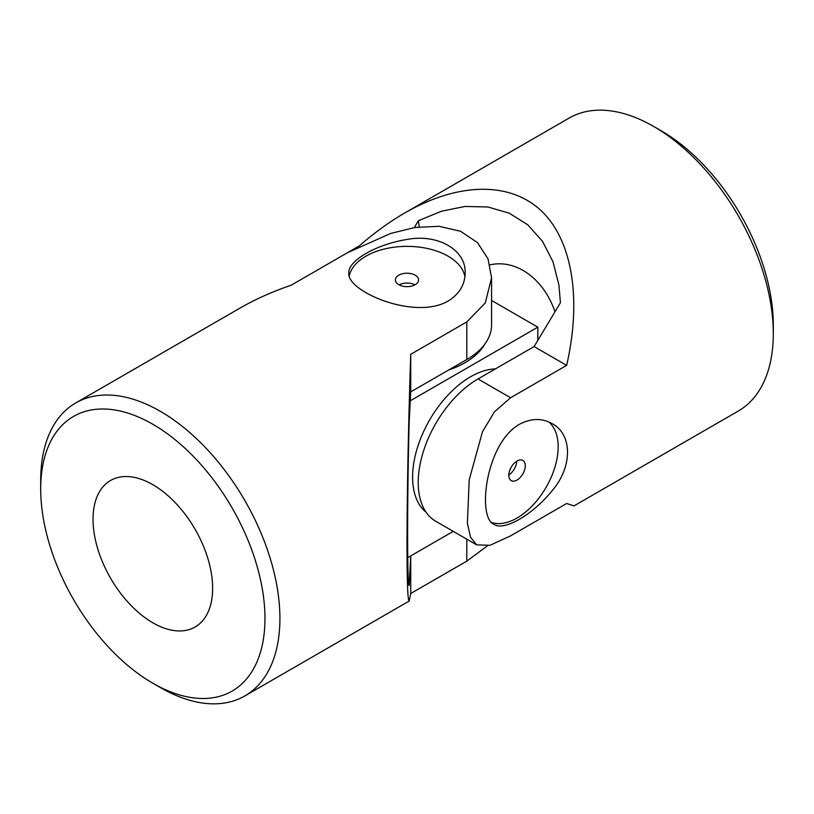 <?xml version="1.0" encoding="UTF-8"?>
<svg xmlns="http://www.w3.org/2000/svg" width="814" height="814" viewBox="0 0 814 814"><rect width="100%" height="100%" fill="white"/><g stroke="black" fill="none" stroke-linecap="round" stroke-linejoin="round"><path stroke-width="1.22" d="M414.275 227.584L418.406 220.716L441.442 211.233L464.987 206.451L487.861 206.98L509.269 213.176L527.798 224.847L542.572 241.392L553.021 261.854L558.913 285.002L560.439 302.716L534.086 346.571L566.646 365.374L510.582 397.751L494.495 411.792L482.488 431.725L469.21 479.792L467.389 523.168L470.543 537.24L476.597 544.841L489.977 545.319L510.582 535.856L566.646 503.49L573.962 505.921L738.267 411.06A169.149 97.66 -120 0 0 773.3 333.628L773.3 325A158.577 91.555 -120 0 0 661.172 130.779L653.693 126.465A169.149 97.66 -120 0 0 569.118 118.081L404.812 212.942C389.499 221.805 374.389 232.743 359.483 245.767L347.629 252.615M534.086 346.571L478.022 378.948A84.575 48.83 120 0 0 422.761 453.479A84.575 48.83 120 0 0 435.734 521.245L476.597 544.841M566.646 365.374C581.918 298.677 572.293 240.272 541.137 210.653C509.747 181.369 458.282 182.224 404.812 212.942M773.3 333.628A169.149 97.66 -120 0 0 653.693 126.465M519.322 424.369C530.942 418.182 541.87 417.938 552.096 423.626C572.608 434.31 572.669 467.012 552.075 490.791C532.478 514.957 504.09 531.369 493.945 524.338C476.923 517.551 485.673 443.396 519.322 424.369M419.241 226.872A802.136 463.115 120 0 0 418.406 220.716M554.965 311.823C544.291 279.772 516.859 258.791 489.967 264.855M491.585 522.507A58.15 33.567 120 0 0 546.489 486.66A58.15 33.567 120 0 0 548.646 421.917M516.737 461.223A11.63 6.716 -60 0 1 508.821 474.928M517.043 461.039A11.63 6.716 120 0 0 509.442 471.286A11.63 6.716 120 0 0 511.223 480.606A11.63 6.716 120 0 0 517.043 480.026A11.63 6.716 120 0 0 524.633 469.78A11.63 6.716 120 0 0 522.853 460.459A11.63 6.716 120 0 0 517.043 461.039M410.734 555.901L409.188 585.439C407.112 587.749 407.102 498.707 409.188 421.428L410.734 391.89L410.734 354.293C408.455 421.652 406.98 496.988 407 545.105C407.031 582.366 407.763 601.007 409.188 601.058L410.734 593.508L410.734 555.901L453.245 531.359L407.743 557.631M491.575 300.458L537.82 327.157L410.266 400.793M537.82 340.354L537.82 327.157M426.119 512.271A81.929 47.304 -60 0 1 418.05 445.685A81.929 47.304 -60 0 1 470.543 376.79A81.929 47.304 -60 0 1 495.4 368.905M484.798 344.149A81.929 47.304 180 0 1 448.473 370.105M349.257 275.997A58.15 33.567 180 0 1 387.942 248.219A58.15 33.567 180 0 1 448.117 256.196A58.15 33.567 180 0 1 464.906 276.872M398.779 275.193A11.63 6.716 180 0 1 411.446 273.738A11.63 6.716 180 0 1 418.63 279.935A11.63 6.716 180 0 1 415.221 284.686A11.63 6.716 180 0 1 402.554 286.141A11.63 6.716 180 0 1 395.37 279.935A11.63 6.716 180 0 1 398.779 275.193M264.967 618.477A158.577 91.555 60 0 1 152.828 683.221A158.577 91.555 60 0 1 40.7 489A158.577 91.555 60 0 1 152.828 424.267A158.577 91.555 60 0 1 264.967 618.477M212.637 588.268A84.575 48.83 60 0 1 195.116 626.984A84.575 48.83 60 0 1 110.541 578.154A84.575 48.83 60 0 1 110.541 480.494A84.575 48.83 60 0 1 192.653 525.213A84.575 48.83 60 0 1 212.637 588.268M40.7 489L40.7 480.372A169.149 97.66 60 0 1 75.733 402.94L240.038 308.079C255.362 299.247 272.395 291.636 291.127 285.236L347.191 252.859L390.73 233.425L415.099 227.452L439.031 226.302L460.571 231.278L477.462 242.562L488.024 258.832L491.575 277.808L491.575 325A84.575 48.83 0 0 1 466.809 359.523L466.809 321.917L485.286 302.93L491.575 277.808M487.24 545.97L466.809 561.141L466.809 539.183M410.734 593.508L466.809 561.141M75.733 402.94A169.149 97.66 60 0 1 206.084 448.249A169.149 97.66 60 0 1 279.914 618.477A169.149 97.66 60 0 1 244.882 695.919A169.149 97.66 60 0 1 160.307 687.535L152.828 683.221M410.734 354.293L466.809 321.917M448.117 301.038C459.289 294.068 464.967 284.737 465.15 273.026C466.147 249.929 437.861 233.526 406.98 239.458C376.241 244.353 347.832 260.734 348.85 273.026C346.215 291.168 414.814 320.665 448.117 301.038M410.734 391.89L466.809 359.523M414.916 284.859A11.63 6.716 0 0 0 399.084 284.859M510.582 397.751L478.022 378.948M409.188 601.058L244.882 695.919"/></g></svg>
